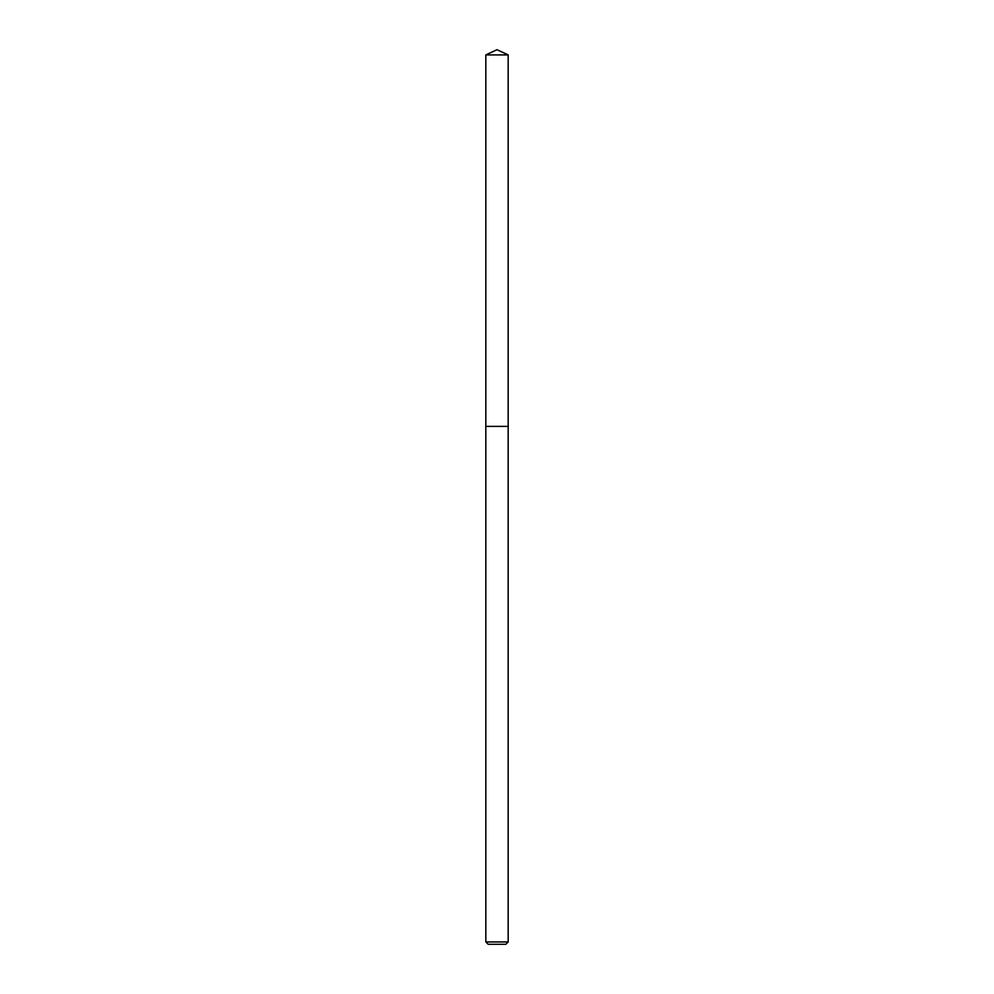 <?xml version="1.0" encoding="UTF-8"?>
<svg xmlns="http://www.w3.org/2000/svg" width="994" height="994" viewBox="0 0 994 994"><rect width="100%" height="100%" fill="white"/><g stroke="black" fill="none" stroke-linecap="round" stroke-linejoin="round"><path stroke-width="1.49" d="M485.817 941.952L508.182 941.952L505.834 944.3L488.166 944.3L485.817 941.952L485.817 426.376L508.182 426.376L508.182 54.919L485.817 54.919L497 49.7L508.182 54.919M485.817 54.919L485.817 426.376L508.182 426.376L508.182 941.952"/></g></svg>
